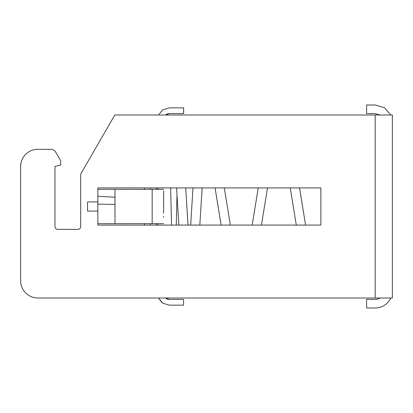 <?xml version="1.0" encoding="UTF-8"?>
<svg xmlns="http://www.w3.org/2000/svg" width="413" height="413" viewBox="0 0 413 413"><rect width="100%" height="100%" fill="white"/><g stroke="black" fill="none" stroke-linecap="round" stroke-linejoin="round"><path stroke-width="0.62" d="M163.61 190.785L163.61 213.227M163.61 216.335L163.61 217.388M169.33 113.575A5.72 5.72 0 0 0 165.546 115.005M157.895 187.915L157.895 189.345M163.61 223.655L97.85 223.686L97.85 211.074L87.556 211.074L87.556 201.926L97.85 201.926L97.85 196.237L115.005 197.259L115.005 223.655M169.33 299.425A5.72 5.72 0 0 1 165.546 297.995L169.33 299.425M165.443 297.995L169.247 299.425L183.579 299.425L183.579 305.145L183.579 299.425M158.509 115.005L162.732 109.858L169.247 107.855L183.625 107.855L183.625 113.575L169.247 113.575L165.443 115.005M183.579 107.855L183.579 113.575M97.85 201.926L97.85 211.074M144.545 223.655L144.545 225.085L97.85 225.085L97.85 223.686L97.85 225.085L320.87 225.085L320.87 187.915L299.528 187.915L305.579 225.085L320.87 225.085L320.87 187.915L97.85 187.915L144.545 187.915L144.545 189.345M163.61 189.345L97.85 189.314L97.85 187.915L97.85 196.237M161.839 302.476L158.504 297.995L162.732 303.142L169.247 305.145L183.579 305.145M37.805 149.315L50.773 149.315L37.805 149.315A17.155 17.155 0 0 0 20.65 166.47L20.65 280.84A17.155 17.155 0 0 0 37.805 297.995L392.35 297.995L392.35 115.005L375.195 115.005L375.195 297.995M54.96 166.47L54.96 226.515A2.86 2.86 0 0 0 57.82 229.375A2.86 2.86 0 0 1 54.96 226.515L54.96 166.47L60.68 164.937L60.68 160.75L55.729 152.175A5.72 5.72 0 0 0 50.773 149.315M57.82 229.375L77.835 229.375A2.86 2.86 0 0 0 80.695 226.515L80.695 174.074L114.799 115.005L375.195 115.005M379.934 297.995A8.58 8.58 0 0 1 375.195 299.425L366.615 299.425L366.615 308.005L375.195 308.005A17.155 17.155 0 0 0 390.791 297.995M20.65 166.47L20.65 280.84M390.791 115.005L384.462 107.716L375.195 104.995L366.615 104.995L366.615 113.575L375.195 113.575L379.934 115.005M60.68 160.75L55.729 152.175M77.835 229.375A2.86 2.86 0 0 0 80.695 226.515M177.007 195.096L176.268 225.085L178.86 225.085L176.563 187.915M188.013 225.085L190.677 225.085L192.974 187.915L185.711 187.915L188.013 225.085M199.83 225.085L221.131 225.085L215.085 187.915L202.127 187.915L199.83 225.085M230.356 225.085L252.188 225.085L258.239 187.915L224.305 187.915L230.356 225.085M261.45 225.085L296.307 225.085L290.256 187.915L267.5 187.915L261.45 225.085M115.005 189.345L115.005 197.259M157.895 223.655L157.895 225.085M97.85 204.11L115.005 204.414M150.265 223.655L150.265 225.085M150.265 187.915L150.265 189.345M156.465 223.655L156.465 225.085M156.465 187.915L156.465 189.345M152.175 189.345L152.175 223.655M171.54 225.085L170.621 187.915"/></g></svg>
